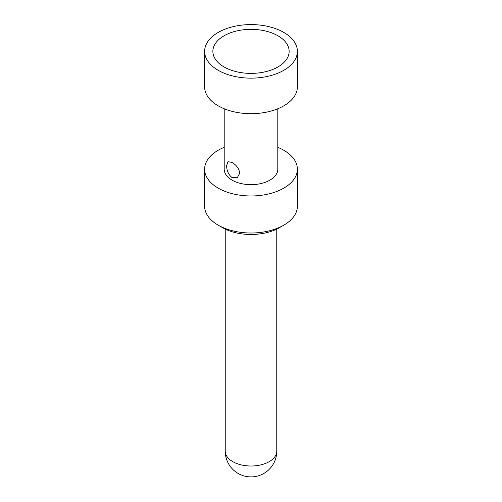 <?xml version="1.0" encoding="UTF-8"?>
<svg xmlns="http://www.w3.org/2000/svg" width="502" height="502" viewBox="0 0 502 502"><rect width="100%" height="100%" fill="white"/><g stroke="black" fill="none" stroke-linecap="round" stroke-linejoin="round"><path stroke-width="0.75" d="M283.799 225.16L279.426 227.682A40.198 23.211 180 0 1 222.574 227.682L218.201 225.16A46.385 26.782 180 0 0 283.799 225.16A46.385 26.782 180 0 0 297.385 206.222L297.385 169.193A46.385 26.782 180 0 1 268.752 193.929A46.385 26.782 180 0 1 218.201 188.124A46.385 26.782 0 0 1 204.615 169.193A46.385 26.782 0 0 1 224.199 147.331M204.615 169.193L204.615 206.222A46.385 26.782 0 0 0 218.201 225.16L222.574 227.682M297.385 169.193A46.385 26.782 180 0 0 283.799 150.255A46.385 26.782 0 0 0 277.801 147.331M224.199 108.758L224.199 169.193A26.801 15.474 0 0 0 232.049 180.13A26.801 15.474 180 0 0 261.253 183.487A26.801 15.474 180 0 0 277.801 169.193L277.801 108.758M232.049 177.608C228.441 174.608 226.647 170.598 226.659 165.566L227.99 161.669L232.049 162.46C236.429 165.014 239.002 168.578 239.78 173.146L237.264 177.733L232.049 177.608M297.385 51.367L297.385 86.902A46.385 26.782 180 0 1 268.752 111.645A46.385 26.782 180 0 1 218.201 105.84A46.385 26.782 0 0 1 204.615 86.902L204.615 51.367A46.385 26.782 0 0 0 218.201 70.299A46.385 26.782 180 0 0 268.752 76.103A46.385 26.782 180 0 0 297.385 51.367A46.385 26.782 180 0 0 283.799 32.429A46.385 26.782 0 0 0 233.248 26.625A46.385 26.782 0 0 0 204.615 51.367M277.97 35.793A38.139 22.019 0 0 0 228.197 33.716A38.139 22.019 0 0 0 217.466 61.853A38.139 22.019 0 0 0 224.03 66.935A38.139 22.019 180 0 0 284.534 61.853A38.139 22.019 180 0 0 277.97 35.793M276.771 451.129A25.771 25.771 0 0 1 238.117 473.449A25.771 25.771 0 0 1 225.229 451.129A25.771 14.878 0 0 0 232.777 461.652A25.771 14.878 180 0 0 260.864 464.877A25.771 14.878 180 0 0 276.771 451.129L276.771 229.088M225.229 451.129L225.229 229.088"/></g></svg>
